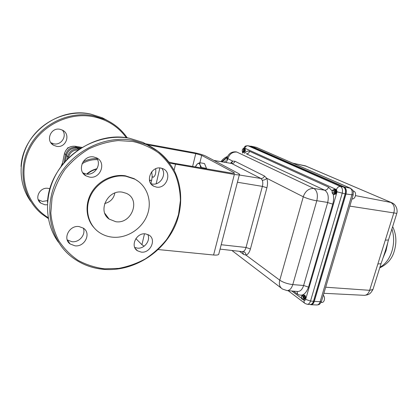 <?xml version="1.0" encoding="UTF-8"?>
<svg xmlns="http://www.w3.org/2000/svg" width="418" height="418" viewBox="0 0 418 418"><rect width="100%" height="100%" fill="white"/><g stroke="black" fill="none" stroke-linecap="round" stroke-linejoin="round"><path stroke-width="0.63" d="M59.957 129.287C50.73 127.14 45.259 140.944 53.588 145.255L56.561 146.326C65.939 148.359 71.154 134.262 62.491 130.16L59.957 129.287M49.951 188.795L48.18 188.361C39.83 186.804 33.994 198.409 40.75 203.091L44.904 204.778L47.328 204.752M62.381 130.102C67.397 135.787 61.42 145.48 53.906 143.849L50.855 142.716M47.626 200.603L42.474 201.466L38.231 199.673M115.776 221.707L109.098 219.053C97.185 211.064 107.849 189.333 122.369 192.175L126.226 193.299C141.106 199.355 131.785 224.341 115.776 221.707M125.928 176.265L134.763 179.144C147.387 185.723 152.554 201.654 147.115 215.343C141.775 229.069 126.701 238.673 112.322 237.158C107.546 236.645 103.209 235.078 99.317 232.46C88.261 225.041 84.253 209.204 90.56 195.87C96.788 182.499 112.264 174.076 125.928 176.265M93.872 227.544C85.737 218.499 84.713 203.702 91.746 192.139C98.747 180.56 112.855 173.815 125.316 175.785L134.136 178.664L138.462 181.469M156.452 187.092C166.479 189.088 172.503 172.681 163.119 168.762L160.904 168.073C150.982 165.904 144.722 182.164 153.845 186.25L156.452 187.092M89.525 177.101C100.409 179.249 106.726 162.581 96.725 157.947L93.789 156.975C83.067 154.65 76.442 171.056 86.087 175.91L89.525 177.101M74.968 245.815C84.807 247.205 91.526 233.244 83.422 228.176L79.049 226.561C69.357 225.004 62.371 238.756 70.161 243.987L74.968 245.815M141.242 252.111C150.433 253.439 156.771 239.368 148.897 235.031L145.506 233.881C136.42 232.398 129.862 246.343 137.512 250.81L141.242 252.111M150.903 183.68L152.298 184.014C160.282 185.618 167.054 174.327 161.735 168.255M82.842 172.848L86.223 174.019C94.855 175.722 101.987 164.415 96.443 157.805M70.161 243.987L67.225 239.901L71.964 241.714C79.316 242.712 86.181 234.409 83.276 228.071M134.711 247.393L137.397 248.125C144.356 249.097 150.924 240.407 147.747 234.446M151.478 172.096C152.293 174.217 152.34 176.986 151.624 180.414L149.435 180.08M151.624 180.414L150.877 183.643M114.856 193.027C113.706 198.613 110.315 202.108 104.688 203.503M67.413 148.526L67.8 147.747L68.521 147.679M67.8 147.747L68.077 147.988M152.131 176.417L153.061 177.331C155.245 176.177 156.118 173.318 155.684 168.762M168.815 162.022L173.428 163.161L232.016 173.188L234.54 173.318L234.075 172.691L201.701 155.365L195.755 153.615L147.92 144.889M151.964 171.5L151.765 172.916M149.738 181.334L150.271 180.205M144.132 246.202L141.932 244.713L135.866 238.61M145.971 143.844L193.905 152.617C199.005 153.625 202.949 154.791 205.745 156.102L238.406 173.439C239.535 174.045 239.854 174.468 239.368 174.708C238.673 174.975 237.001 174.886 234.352 174.447L169.656 163.145M218.912 253.538L218.682 254.442C217.909 255.053 216.21 255.241 213.582 255.006L158.338 249.567M201.408 167.947L201.607 167.545L200.112 165.026L199.652 162.696L197.374 163.856C198.524 163.119 199.438 163.506 200.112 165.026L200.614 167.811M201.607 167.545L206.492 168.386L204.506 163.548L199.652 162.696M195.358 166.913L197.374 163.856L195.718 166.061M206.492 168.386L206.403 168.804M351.972 198.921L352.233 198.963C353.628 199.015 354.668 198.048 355.347 196.063C355.864 193.675 355.41 192.061 353.989 191.214L353.043 191.01M306.666 166.296L292.804 163.145M250.429 146.206L251.322 146.253L344.15 186.909C346.161 188.173 346.778 190.54 346 194.02L314.299 301.388C313.599 303.51 312.523 304.628 311.076 304.738L310.125 304.523M310.14 304.492L310.26 304.497C311.697 304.45 312.769 303.369 313.469 301.263L345.174 193.764C345.89 190.483 345.31 188.231 343.429 186.998C345.373 188.22 345.968 190.509 345.216 193.874L313.526 301.305C312.831 303.395 311.776 304.471 310.349 304.544L309.863 304.471M310.929 304.576L311.07 304.586C312.497 304.518 313.557 303.437 314.247 301.352L345.942 193.994C346.694 190.634 346.099 188.346 344.155 187.128L250.549 146.237M227.068 157.779L226.906 160.998L227.847 158.662L232.654 161.087L235.015 161.27C234.315 162.863 233.197 163.6 231.676 163.485L260.91 178.465C262.525 178.57 263.716 177.76 264.489 176.041L266.679 178.235C265.54 179.651 264.056 180.283 262.238 180.148L260.91 178.465L239.289 174.996M301.425 296.623L302.799 295.709L303.29 297.956L301.916 298.865L301.425 296.623M301.686 296.038L303.144 295.427L303.928 298.165C303.583 299.387 303.024 299.826 302.251 299.471L301.681 298.687M302.867 299.607L303.306 299.758L304.565 298.285C304.8 296.879 304.508 295.829 303.693 295.129L303.128 294.941L301.906 295.719M303.217 294.946L303.808 295.134C304.628 295.834 304.915 296.885 304.68 298.29L303.337 299.758M303.708 299.716L304.038 299.805L305.297 298.332C305.532 296.926 305.239 295.876 304.424 295.176L303.578 295.019M303.949 294.998L304.539 295.186C305.354 295.887 305.647 296.937 305.412 298.342L304.069 299.805M243.548 150.511L242.539 151.593L242.168 150.955L242.487 149.294C243.323 148.505 243.673 148.912 243.548 150.511M242.774 148.954C243.725 148.296 244.154 148.86 244.06 150.652L242.853 152.173L242.424 151.614M243.156 152.162L243.448 152.351L244.598 150.773L243.987 148.437L243.156 148.667M243.929 148.416L244.697 150.793L243.495 152.356M243.83 152.324L244.086 152.471L245.235 150.898L244.624 148.562L244.237 148.536M244.567 148.542L245.335 150.914L244.128 152.476M332.049 191.219L333.554 189.976L334.118 192.113L332.608 193.351L332.049 191.219M332.456 190.394L333.909 189.699C334.693 190.085 334.99 190.953 334.787 192.301C334.416 193.618 333.794 194.203 332.937 194.046L332.127 192.923M332.075 192.74L332.806 193.503L332.033 192.599M333.324 194.098L333.736 194.276C334.515 194.292 335.084 193.68 335.44 192.442C335.691 190.958 335.367 189.955 334.463 189.422L332.817 189.981M334.285 189.37L334.583 189.443C335.487 189.971 335.811 190.979 335.555 192.463C335.205 193.701 334.635 194.313 333.851 194.297L333.783 194.281M334.154 194.286L334.468 194.396C335.252 194.417 335.821 193.806 336.171 192.567C336.427 191.083 336.103 190.08 335.199 189.547L334.646 189.469M335.022 189.495L335.314 189.568C336.218 190.101 336.542 191.104 336.291 192.588C335.936 193.827 335.367 194.433 334.588 194.417L334.515 194.407M321.855 302.491L321.959 302.501C323.015 302.449 323.793 301.665 324.29 300.14C324.76 298.05 324.436 296.409 323.313 295.207M221.639 161.719L226.969 157.21M227.57 156.442C224.957 157.45 222.757 159.169 220.976 161.604M222.313 161.829L227.063 157.45M334.844 191.157L334.651 192.771M336.391 191.841L335.8 189.918M244.018 149.247L243.689 151.661M244.744 149.623L244.378 151.724M245.382 149.749L245.021 148.798M303.823 296.341L303.849 298.457M305.501 297.726C305.662 296.357 305.333 295.505 304.518 295.171M245.22 151.358L245.455 150.548M227.794 158.709L227.256 157.189C229.012 153.244 232.016 151.478 236.274 151.891L236.332 151.901M242.351 251.657L243.156 251.568C244.864 251.96 245.826 253.151 246.035 255.147L243.537 254.343L239.519 251.333M242.43 251.667L220.061 249.112M214.026 160.496L231.676 163.485L213.833 160.397M230.548 163.224L232.654 161.087L231.41 163.381M224.424 162.189L225.657 160.789M243.668 148.4C245.126 146.337 244.483 145.955 247.827 145.72L251.317 146.42M364.047 295.312L364.324 295.327C366.701 295.28 368.472 293.608 369.632 290.317L325.69 287.213M373.274 288.436L372.94 289.496L369.632 290.317L377.856 263.988L381.023 263.711L381.211 263.121M388.035 241.405L386.044 250.68L382.904 258.235M392.23 202.934L305.37 165.857L293.028 163.239M377.856 263.988L393.819 212.908L396.802 213.373M349.829 206.116L393.819 212.908C395.078 207.845 394.049 204.35 390.731 202.416L355.462 195.614M385.318 240.12L388.453 240.01L388.609 239.514M60.944 166.688L62.606 162.691M126.367 137.768C118.435 126.769 107.478 119.762 93.496 116.737C68.338 111.564 39.355 126.33 28.581 150.997C17.624 175.602 26.94 204.689 48.143 217.606M48.305 218.515L42.234 214.293C23.361 199.339 17.101 170.581 29.124 147.366C41.011 124.089 69.085 110.807 93.439 115.791L105.231 119.527C113.346 123.221 120.055 128.467 125.358 135.26M109.626 121.737L102.358 117.787L90.69 114.083C68.975 109.688 44.083 119.637 30.906 138.907C17.692 158.15 18.021 184.077 30.838 201.513M104.552 268.811L118.66 268.382C128.044 266.632 136.968 263.444 145.433 258.826C153.463 253.486 160.507 247.09 166.557 239.634C171.918 231.713 175.921 223.249 178.559 214.235L180.404 200.525C180.21 191.313 178.465 182.483 175.158 174.024C170.983 165.956 165.434 158.897 158.511 152.847C150.898 147.533 142.381 143.755 132.971 141.498L118.273 140.558C108.178 141.582 98.371 144.367 88.846 148.907C79.739 154.399 71.76 161.264 64.91 169.504C58.917 178.345 54.638 187.797 52.067 197.866L50.824 212.94C51.727 222.878 54.361 232.11 58.724 240.643C63.97 248.553 70.454 255.147 78.176 260.414C86.416 264.808 95.21 267.609 104.552 268.811M104.092 269.338C92.002 268.356 81.191 264.213 71.661 256.913C49.956 240.209 42.939 206.649 57.397 178.956C71.697 151.201 104.819 134.951 132.867 140.354L146.399 144.503C155.684 148.677 163.281 154.686 169.191 162.518M151.311 146.948L142.93 142.397L129.538 138.28C104.5 133.525 75.177 145.767 59.445 168.851C43.66 191.899 43.78 222.428 58.53 242.315M105.827 215.411L106.412 215.474M92.409 173.026L93.282 172.545M96.777 169.081C93.209 170.001 89.995 171.678 87.137 174.113M86.646 174.071C89.692 171.411 93.146 169.624 97.002 168.705M97.546 159.671C92.044 159.399 86.86 160.778 82.001 163.819M82.952 161.944C87.414 159.535 92.096 158.427 96.986 158.605M78.061 150.015C73.187 149.968 70.046 152.283 68.641 156.949L68.421 158.046M68.641 156.949L67.559 156.609C69.257 151.18 72.936 148.656 78.6 149.048L79.305 149.169M66.969 159.519L67.559 156.609L66.405 155.533L65.208 161.426M78.704 149.571L77.377 148.019C71.744 147.627 68.087 150.135 66.405 155.533L66.405 155.459C68.071 150.104 71.713 147.617 77.335 147.998L80.298 148.515M77.293 148.009L80.313 148.505M106.209 215.202L105.67 215.145M63.917 162.916L65.574 154.754C67.246 149.383 70.888 146.89 76.499 147.282L81.024 148.056M82.038 147.429L75.303 146.274C69.722 145.882 66.101 148.359 64.44 153.699L66.493 155.062M64.456 153.62L62.13 165.12M75.224 146.263L76.499 147.282L76.598 147.904M192.625 166.448L195.755 153.615M199.888 162.738L201.701 155.365M233.897 173.397L234.075 172.691M141.932 244.713L144.476 233.824M156.18 183.737L159.864 167.968M174.087 170.231L175.471 164.415M213.582 255.006L234.352 174.447M379.91 267.254C385.339 264.291 389.33 259.003 391.88 251.38C394.2 243.616 394.211 236.144 391.912 228.975M316.792 304.962L316.969 304.968C318.396 304.863 319.451 303.776 320.141 301.712L351.857 194.992C352.62 191.616 352.008 189.312 350.028 188.079L256.443 147.371L251.087 146.175M256.939 147.549L251.322 146.253M307.235 304.283L307.345 304.288C308.771 304.241 309.827 303.165 310.522 301.059L342.217 193.252C342.927 189.934 342.332 187.677 340.43 186.485L343.371 186.971L250.69 146.295M344.155 187.128L343.371 186.971M250.434 248.929L266.914 187.75C267.807 184.124 267.729 180.957 266.679 178.235L303.29 196.794L279.783 280.196L246.035 255.147C247.973 254.395 249.441 252.32 250.434 248.929L246.019 247.477L262.405 186.287C262.969 183.946 262.912 181.898 262.238 180.148M227.847 158.662C229.487 153.97 232.476 151.771 236.818 152.058L313.871 188.466C317.095 190.624 318.082 194.704 316.818 200.697L327.712 202.448C328.982 196.45 327.963 192.358 324.645 190.18L246.312 153.767C247.911 153.871 249.013 153.056 249.624 151.321C248.026 150.616 246.327 151.3 244.525 153.375M303.259 196.674C305.37 191.005 308.907 188.267 313.871 188.466L324.645 190.18C326.463 190.247 327.764 189.234 328.548 187.144L249.624 151.321M297.172 291.45L297.6 294.209C302.162 296.67 305.793 294.309 308.51 287.129L303.62 285.484L327.67 202.594L332.744 204.115C333.7 200.927 333.857 197.589 333.214 194.098M297.585 291.482L297.783 291.498C300.38 291.43 302.324 289.423 303.62 285.484L292.783 284.595C291.508 288.53 289.606 290.536 287.077 290.609L286.905 290.594M293.493 291.142L297.6 294.209M244.164 148.489L244.833 148.207L336.485 189.568L337.06 191.825L305.631 299.382C305.276 300.328 304.795 300.631 304.179 300.296L303.463 299.763M301.493 298.285L291.769 290.996M242.806 153.066L243.036 152.194M332.143 190.942L328.548 187.144M308.51 287.129L332.744 204.115M244.833 148.207C245.439 146.488 246.526 145.689 248.099 145.804L340.43 186.485C338.606 186.407 337.289 187.436 336.485 189.568M247.827 145.72L250.648 146.279M345.153 193.842L337.06 191.825M313.469 301.263L310.522 301.059L305.631 299.382M310.26 304.497L307.345 304.288L305.15 303.536C304.137 302.872 303.808 301.791 304.179 300.296M303.29 196.794C307.078 198.54 311.572 199.888 316.776 200.844L292.783 284.595C287.636 283.963 283.3 282.495 279.783 280.196M297.626 291.487L287.077 290.609L282.5 289.057C279.694 287.229 278.764 284.292 279.71 280.248M243.537 254.343L242.555 251.673M243.156 251.568C244.42 251.072 245.376 249.708 246.019 247.477L221.2 244.729M237.414 182.243L262.384 186.386L266.914 187.75M235.015 161.27L264.489 176.041M226.18 162.487L226.906 160.998M314.247 301.352L313.526 301.305M345.216 193.874L345.942 193.994M353.163 194.913L346 194.02M321.541 301.153L321.442 301.482L320.141 301.712L314.299 301.388M350.629 188.293L344.15 186.909M127.276 137.893C121.763 129.857 114.417 123.738 105.231 119.527L102.358 117.787L90.664 114.072C59.016 106.642 22.624 133.332 21.057 166.526M53.588 145.255L50.975 142.789M40.75 203.091L38.372 199.788M104.819 213.347L109.098 219.053M134.763 179.144L134.136 178.664M47.459 202.49C49.141 163.051 92.676 129.977 129.491 138.264L142.93 142.397L157.748 151.123C164.436 156.682 169.943 163.161 174.259 170.565C181.799 185.921 182.671 204.015 177.112 220.798C166.819 250.204 135.536 271.789 104.202 269.406C92.07 268.419 81.223 264.254 71.661 256.913M151.718 184.667L153.845 186.25M82.848 172.859L86.087 175.91M135.228 248.417L137.512 250.81M65.187 161.452L66.389 155.517M48.31 218.525L42.234 214.293M64.429 153.688L62.11 165.147M64.44 153.631C66.086 148.327 69.691 145.872 75.266 146.258L82.053 147.418M218.682 254.442L239.368 174.708M392.654 226.603C396.337 234.273 396.854 242.492 394.221 251.265C392.126 258.752 387.293 264.286 379.716 267.87M321.959 302.501L321.034 302.439M221.921 161.766L227.319 157.016M242.435 152.998L242.68 152.063M304.712 303.207L288.159 290.698M281.23 288.086L231.87 250.46M311.07 304.586L310.349 304.544M256.213 147.298L350.368 188.173C353.717 190.948 353.414 190.169 353.116 195.06L321.442 301.482C319.409 305.438 318.568 304.523 316.969 304.968L311.076 304.738M304.973 165.721L391.624 202.667C394.132 203.623 395.611 205.379 396.729 208.415C397.194 210.51 397.22 212.166 396.802 213.379L388.453 240.01C386.864 246.286 384.388 254.186 381.023 263.711L372.94 289.496C371.163 291.262 373.603 288.875 372.919 289.533L372.882 289.601C370.63 293.274 369.825 294.768 364.324 295.327L323.882 293.295"/></g></svg>
